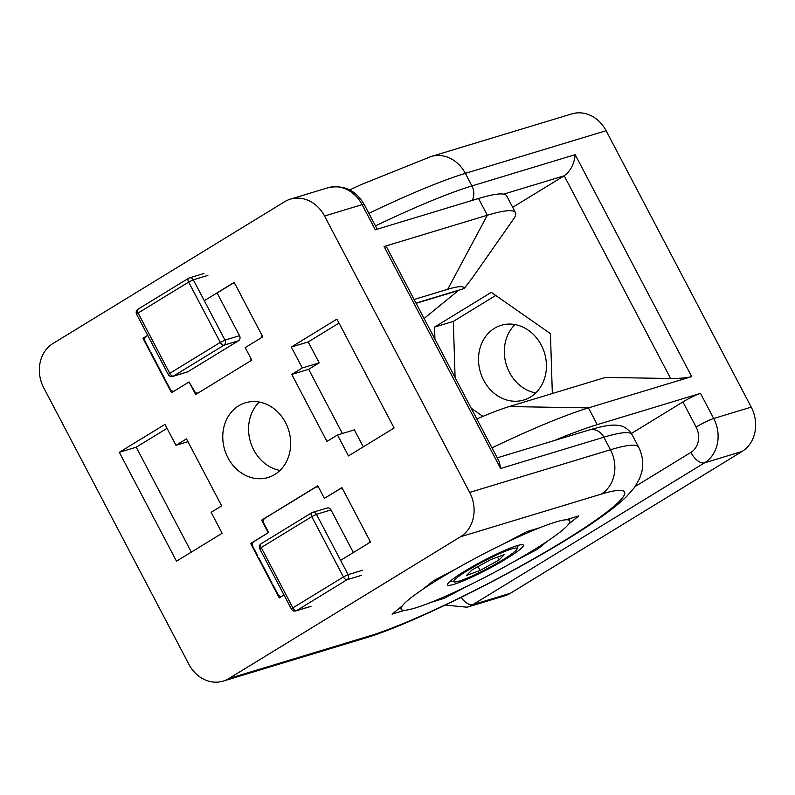 <?xml version="1.0" encoding="UTF-8"?>
<svg xmlns="http://www.w3.org/2000/svg" width="795" height="795" viewBox="0 0 795 795"><rect width="100%" height="100%" fill="white"/><g stroke="black" fill="none" stroke-linecap="round" stroke-linejoin="round"><path stroke-width="1.19" d="M204.295 300.699L234.187 282.394L262.767 336.841L245.218 347.584L251.816 360.145L195.659 394.519L189.061 381.948L194.368 391.021A3.806 3.26 73.1 0 0 198.164 392.978M189.061 381.948L171.511 392.69L142.931 338.253L147.691 335.341M142.931 338.253L145.097 337.597M175.953 445.309L186.487 438.87L221.666 505.878L211.132 512.318L222.123 533.256L176.5 561.191L119.329 452.305L164.963 424.371L175.953 445.309L187.958 441.672M167.039 428.326L136.223 447.188L191.317 552.118M119.329 452.305L136.223 447.188M284.004 594.988L279.254 597.9L250.664 543.452L268.213 532.72L261.625 520.149L317.781 485.775L324.38 498.346L339.584 489.183A3.806 3.26 73.1 0 1 340.24 488.885A3.806 3.26 73.1 0 1 342.824 489.313M324.38 498.346L341.92 487.603L370.51 542.041L340.608 560.346M268.213 532.72L253.943 541.594A3.806 3.26 73.1 0 0 252.899 546.662L257.729 555.874M250.664 543.452L252.83 542.806M261.625 520.149L263.781 519.493M302.309 367.976L291.318 347.037L336.941 319.113L394.111 427.998L348.478 455.923L337.487 434.984L326.954 441.424L291.775 374.425L302.309 367.976L319.202 362.858L308.669 369.307L342.377 433.504M291.318 347.037L308.212 341.92L319.202 362.858M337.487 434.984L354.381 429.866L363.295 446.85M339.018 323.058L308.212 341.92M291.775 374.425L308.669 369.307M238.689 405.808A39.035 33.46 73.1 0 1 245.407 402.787A39.035 33.46 73.1 0 1 287.303 426.408A39.035 33.46 73.1 0 1 274.752 474.486A39.035 33.46 73.1 0 1 268.034 477.507A39.035 33.46 73.1 0 1 226.138 453.885A39.035 33.46 73.1 0 1 238.689 405.808M259.269 402.051A39.035 33.46 -106.9 0 0 250.505 442.03A39.035 33.46 -106.9 0 0 279.979 470.431M515.508 212.672A190.403 21.395 -27.7 0 0 487.325 215.246L384.084 246.52L500.611 468.484L603.852 437.21L610.451 449.771A33.32 28.56 73.1 0 1 601.268 494.122A157.082 17.649 -27.7 0 1 562.88 541.554A157.082 17.649 -27.7 0 1 369.625 635.911A33.32 28.56 73.1 0 1 363.891 638.484C418.538 622.634 547.417 556.112 602.928 515.716C612.488 508.929 620.398 502.5 626.649 496.448L634.47 487.514L639.617 478.54L641.744 472.031C643.741 463.873 642.698 455.595 638.643 447.188A190.403 21.395 152.3 0 0 610.451 449.771L469.666 492.413A33.32 28.56 73.1 0 1 460.494 536.774L228.841 678.552A33.32 28.56 73.1 0 1 223.117 681.126A33.32 28.56 73.1 0 1 188.882 664.282L43.765 387.88A33.32 28.56 73.1 0 1 52.947 343.529L284.6 201.741A33.32 28.56 73.1 0 1 290.324 199.167A33.32 28.56 73.1 0 1 324.559 216.021L362.103 204.643L375.29 229.775L478.53 198.502A190.403 21.395 -27.7 0 1 506.713 195.918L515.508 212.672A190.403 21.395 -27.7 0 1 513.769 218.724L472.081 278.28L464.131 288.525A109.829 12.342 152.3 0 0 447.704 289.3L414.106 299.477M469.666 492.413L324.559 216.021M384.084 246.52L386.678 247.245L499.389 461.935L500.611 468.484M537.47 549.256L514.355 561.409A95.201 10.693 -27.7 0 1 467.172 586.233L444.067 598.387L431.198 602.282A95.201 10.693 -27.7 0 1 404.923 610.242L392.044 614.138L402.29 605.889A95.201 10.693 -27.7 0 1 423.188 589.025L433.424 580.777L456.539 568.624A95.201 10.693 -27.7 0 1 503.722 543.8L526.827 531.646L539.696 527.751A95.201 10.693 -27.7 0 1 565.98 519.791L578.849 515.885L568.604 524.144A95.201 10.693 -27.7 0 1 547.705 540.997L537.47 549.256L536.824 548.043M444.067 598.387L443.431 597.174M416.004 303.104L464.131 288.525M494.44 328.335A39.035 33.46 73.1 0 1 501.158 325.314A39.035 33.46 73.1 0 1 544.495 352.97A39.035 33.46 73.1 0 1 523.786 400.024A39.035 33.46 73.1 0 1 481.889 376.413A39.035 33.46 73.1 0 1 494.44 328.335M515.021 324.569A39.035 33.46 -106.9 0 0 506.256 364.557A39.035 33.46 -106.9 0 0 535.731 392.949M434.935 339.147L434.547 327.093L491.29 292.361L550.438 333.632L552.336 393.515M495.722 295.452L453.319 321.409L455.098 377.565M434.547 327.093L453.319 321.409M471.167 408.173L482.933 416.381M476.841 418.985A109.829 12.342 -27.7 0 1 509.267 406.563L605.462 377.416L670.622 378.509C679.566 378.529 686.582 377.893 691.7 376.611L588.459 407.895A190.403 21.395 152.3 0 0 491.996 447.843M691.7 376.611L575.173 154.657C574.268 163.959 570.611 171.005 564.202 175.804L512.705 207.316M606.118 130.718A33.32 28.56 -106.9 0 0 571.883 113.874L431.109 156.516A33.32 28.56 -106.9 0 1 465.333 173.37L606.118 130.718L751.235 407.12L713.691 418.498L700.494 393.366L597.254 424.639A190.403 21.395 152.3 0 0 554.185 440.589M445.27 605.084L467.132 607.211L504.676 595.833A33.32 28.56 -106.9 0 0 510.4 593.259L742.053 451.471A33.32 28.56 -106.9 0 0 751.235 407.12M700.494 393.366A14.28 1.6 -27.7 0 0 682.925 401.942L631.389 433.494M464.33 571.416A42.841 4.81 -27.7 0 1 502.361 551.422A42.841 4.81 -27.7 0 1 523.378 545.102A42.841 4.81 -27.7 0 1 487.683 569.28A42.841 4.81 -27.7 0 1 447.515 584.931A42.841 4.81 -27.7 0 1 464.33 571.416M415.248 607.976A95.201 10.693 152.3 0 0 512.338 562.552A95.201 10.693 152.3 0 0 569.737 520.765A95.201 10.693 152.3 0 0 480.478 555.546A95.201 10.693 152.3 0 0 401.157 609.268A95.201 10.693 152.3 0 0 415.248 607.976M424.083 318.487L458.864 290.125M458.983 290.344L416.123 303.322M480.12 570.442L466.536 575.461L471.862 570.035L490.773 559.591L504.358 554.562L499.031 559.998L480.12 570.442L478.103 566.587M497.511 557.096L499.031 559.998M477.706 564.629A35.705 4.015 152.3 0 0 454.253 581.91A35.705 4.015 152.3 0 0 487.315 568.564A35.705 4.015 152.3 0 0 517.068 548.928A35.705 4.015 152.3 0 0 477.706 564.629M138.221 309.116A3.806 1.918 58.5 0 0 137.992 309.215A3.806 1.918 58.5 0 0 138.101 313.031L136.611 314.234L168.272 374.544L169.762 373.342A3.806 1.918 58.5 0 0 173.399 376.124L223.942 345.189A3.806 1.918 -121.5 0 1 220.304 342.406L224.985 340.121L193.324 279.81L188.644 282.096A3.806 1.918 -121.5 0 1 188.057 280.546A3.806 1.918 -121.5 0 1 188.534 278.28A3.806 1.918 -121.5 0 1 188.763 278.18A3.806 3.26 -106.9 0 1 189.419 277.892A3.806 3.806 0 0 0 188.534 278.28L137.992 309.215A3.806 3.806 0 0 0 136.611 314.234M238.49 340.777L223.942 345.189A3.806 3.26 -106.9 0 0 224.985 340.121L239.534 335.709A3.806 3.26 73.1 0 1 238.49 340.777L187.948 371.712A3.806 3.26 73.1 0 1 187.292 372.01L172.744 376.413A3.806 3.26 -106.9 0 0 173.399 376.124L187.948 371.712M207.873 275.408L193.324 279.81A3.806 3.26 -106.9 0 0 189.419 277.892L203.967 273.48M251.031 358.654A3.806 3.26 73.1 0 1 250.137 361.178M174.026 391.16A3.806 3.26 73.1 0 1 170.229 389.202L165.39 379.99M149.997 350.675L145.157 341.462A3.806 3.26 73.1 0 1 146.21 336.394L147.741 335.45M224.13 288.694L231.852 283.974A3.806 3.26 73.1 0 1 232.508 283.676A3.806 3.26 73.1 0 1 235.091 284.113M261.992 335.341A3.806 3.26 73.1 0 1 261.088 337.865M222.371 289.778L217.105 292.997L239.534 335.709M151.1 352.761L164.287 377.893M361.616 575.302L347.067 579.704A3.806 1.918 -121.5 0 1 343.43 576.931L348.111 574.636L316.45 514.335L311.769 516.621A3.806 1.918 -121.5 0 1 311.66 512.805A3.806 1.918 -121.5 0 1 311.888 512.705A3.806 3.26 -106.9 0 1 312.544 512.407A3.806 3.806 0 0 0 311.66 512.805L261.118 543.74A3.806 1.918 58.5 0 0 261.227 547.556L259.736 548.759L291.397 609.059L292.888 607.857A3.806 1.918 58.5 0 0 293.872 609.298A3.806 1.918 58.5 0 0 296.525 610.639L347.067 579.704A3.806 3.26 -106.9 0 0 348.111 574.636L362.659 570.234M261.346 543.641A3.806 1.918 58.5 0 0 261.118 543.74A3.806 3.806 0 0 0 259.736 548.759M330.998 509.923L316.45 514.335A3.806 3.26 -106.9 0 0 312.544 512.407L327.093 508.005A3.806 3.26 73.1 0 1 330.998 509.923L353.368 552.535M291.397 609.059A3.806 3.806 0 0 0 295.869 610.938A3.806 3.26 -106.9 0 0 296.525 610.639L311.074 606.237M268.69 532.57L263.851 523.358A3.806 3.26 73.1 0 1 264.894 518.29L272.625 513.56M307.715 492.085L315.436 487.355A3.806 3.26 73.1 0 1 316.092 487.067A3.806 3.26 73.1 0 1 318.676 487.494M369.725 540.55A3.806 3.26 73.1 0 1 368.82 543.074M281.758 596.369A3.806 3.26 73.1 0 1 277.962 594.412L273.122 585.19M258.832 557.971L272.029 583.103M305.966 493.158L274.374 512.487M369.625 635.911L228.841 678.552M460.494 536.774L601.268 494.122M447.704 289.3L487.325 215.246L478.53 198.502M497.243 457.841L589.184 429.986A14.28 12.243 -106.9 0 1 603.852 437.21A190.403 21.395 -27.7 0 1 632.045 434.627L638.643 447.188M362.103 204.643A14.28 1.6 -27.7 0 1 364.209 204.454C355.643 190.005 343.529 184.45 327.868 187.789A33.32 28.56 73.1 0 1 362.103 204.643M503.662 194.139L564.202 175.804L670.622 378.509M368.87 213.318A190.403 21.395 -27.7 0 1 465.333 173.37L471.932 185.931A190.403 21.395 152.3 0 0 375.469 225.879M575.173 154.657L471.932 185.931A14.28 12.243 73.1 0 1 472.19 200.419M509.267 406.563L588.459 407.895L597.254 424.639M467.132 607.211A33.32 28.56 -106.9 0 0 472.856 604.637A14.28 7.175 -121.5 0 1 461.18 597.393M510.4 593.259L472.856 604.637L704.509 462.849A33.32 28.56 -106.9 0 0 713.691 418.498A14.28 1.6 152.3 0 0 696.122 427.074A19.04 16.317 73.1 0 1 690.875 452.415L635.195 486.5M682.925 401.942L696.122 427.074M690.875 452.415A14.28 7.175 58.5 0 0 704.509 462.849L742.053 451.471M138.101 313.031L188.644 282.096L220.304 342.406L169.762 373.342L138.101 313.031M343.43 576.931L292.888 607.857L261.227 547.556L311.769 516.621L343.43 576.931M223.117 681.126L363.891 638.484M290.324 199.167L327.868 187.789M364.209 204.454L377.198 229.189M589.184 429.986C605.253 425.325 612.408 424.431 618.898 425.524C623.171 425.891 627.225 428.386 631.081 433.017L632.045 434.627M349.73 189.916L360.682 184.778L431.109 156.516M400.243 607.529L401.157 609.268M568.783 518.936L569.737 520.765M517.068 548.928L518.211 545.34M454.253 581.91L450.656 580.807M168.272 374.544A3.806 3.806 0 0 0 172.744 376.413M232.508 283.676L234.535 283.06M340.24 488.885L342.277 488.269M316.092 487.067L318.129 486.451M310.418 606.535L295.869 610.938"/></g></svg>
